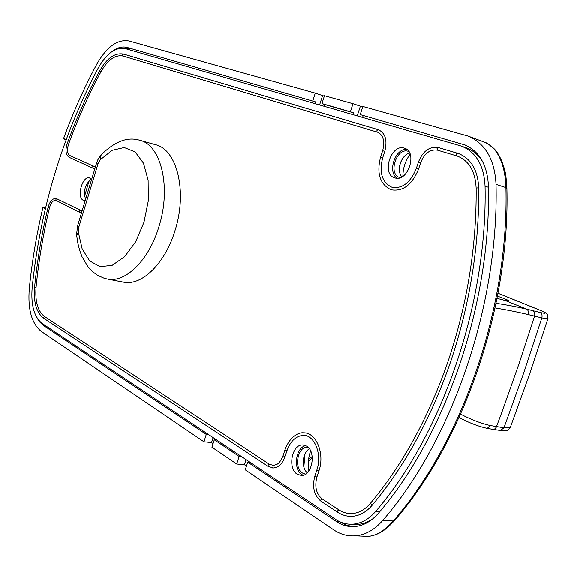 <?xml version="1.0" encoding="UTF-8"?>
<svg xmlns="http://www.w3.org/2000/svg" width="577" height="577" viewBox="0 0 577 577"><rect width="100%" height="100%" fill="white"/><g stroke="black" fill="none" stroke-linecap="round" stroke-linejoin="round"><path stroke-width="0.87" d="M408.754 151.527L408.256 151.354C396.594 147.128 387.73 174.204 399.659 177.507L400.193 177.658M304.973 453.955L303.841 466.887M310.628 450.947C308.277 457.424 307.7 464.081 308.883 470.926M309.38 448.812C302.391 452.519 301.035 467.788 307.281 472.801M307.995 447.218L307.31 447.168C297.689 446.41 293.65 468.062 302.507 473.046L305.637 474.114M65.966 140.081L63.571 138.567L66.131 139.641M127.149 47.451L315.698 101.941L127.149 47.451C122.007 46.102 116.604 47.725 110.957 52.327M63.571 138.567C72.969 112.818 84.004 88.086 96.684 64.364C106.723 46.744 117.528 38.947 129.104 40.989L315.266 93.142L312.77 100.946M352.792 526.635L346.034 525.012L339.464 521.586M465.25 145.065L360.214 114.621L465.278 145.072M362.587 117.448L363.171 115.631M315.698 101.941L315.143 103.687M129.875 48.367L123.276 48.208M213.064 443.569L211.528 442.537L203.919 441.766L41.248 331.386C31.663 323.553 27.674 309.33 29.283 288.724C32.023 261.417 36.567 234.349 42.914 207.532L45.359 208.802M203.919 441.766L206.27 434.409L43.116 325.219L45.359 325.579M35.976 315.965L39.135 321.403L43.116 325.219M339.687 521.738L336.506 521.565L247.721 462.141L245.239 469.808L333.744 529.866C340.437 534.374 347.628 536.365 355.317 535.824C365.45 534.908 374.603 529.751 382.782 520.375L393.247 520.973C462.22 442.191 509.029 307.353 505.914 187.604C505.344 170.395 501.312 157.434 493.833 148.722L488.185 143.947L481.752 140.954M506.894 188.571L505.914 187.604L496.018 184.38C498.946 305.002 451.87 440.979 382.782 520.375M496.018 184.38C494.691 159.569 485.358 143.471 468.026 136.078L362.854 106.478L360.214 114.621M336.506 521.565C342.125 525.294 348.133 526.96 354.545 526.563C363.38 525.842 371.343 521.384 378.44 513.198C445.494 435.628 491.099 303.567 488.438 186.234C487.32 164.791 479.227 150.929 464.168 144.647L462.249 144.019M246.444 466.072L244.396 464.694L236.685 464.009L211.903 447.189L214.283 439.768L239.145 456.407L241.626 456.638M236.685 464.009L239.145 456.407M206.27 434.409L208.723 434.669M250.209 462.372L247.721 462.141M216.743 440.02L214.283 439.768M324.303 106.348L324.865 104.588L321.93 103.586L324.454 95.717L352.994 103.716L350.39 111.787L353.34 112.796L352.756 114.599M353.34 112.796L324.865 104.588M321.93 103.586L350.39 111.787M402.876 176.295C402.941 168.195 405.357 160.824 410.124 154.182M42.914 207.532L45.713 207.323M324.31 96.171L315.266 93.142M362.702 106.947L352.994 103.716M361.844 536.12L368.357 536.415C376.709 535.499 385.003 530.35 393.247 520.973L394.322 520.75C384.693 531.367 377.286 535.225 368.35 536.415L355.317 535.824M495.059 149.768L493.833 148.722M364.779 536.249L363.633 536.401M89.103 180.709L84.545 196.353M360.344 106.283L357.228 115.898M322.543 95.674L319.571 104.971M211.528 442.537L213.108 437.597M244.396 464.694L246.047 459.588M401.873 176.908C396.017 170.655 401.188 154.838 409.67 153.107M399.666 165.664L401.203 160.976M496.04 303.286C507.702 305.067 517.93 307.029 526.729 309.164L505.127 300.458L508.777 301.093C509.376 300.905 507.933 300.105 504.449 298.691L497.461 296.124M547.984 318.302L547.818 318.821L541.832 317.884L528.063 314.53C528.72 311.905 528.28 310.116 526.729 309.164L539.949 312.424C546.26 313.859 546.873 313.369 541.803 310.945L498.001 293.246M539.949 312.424C541.817 313.455 542.445 315.273 541.832 317.884L523.541 373.42L503.952 427.773L510.191 427.708L510.616 426.576M500.057 430.406L500.475 430.471C509.477 431.134 507.969 429.692 510.191 427.708L529.657 373.846L547.818 318.821C548.02 312.027 545.669 313.47 542.164 311.068L498.001 293.224M460.605 414.127C471.193 419.609 480.98 423.388 489.96 425.465L503.952 427.773L500.475 430.471L493.039 429.367L494.799 428.891L496.198 427.341L502.257 411.177L518.874 364.094L534.533 316.16C535.146 313.535 534.518 311.71 532.65 310.678M528.063 314.53C518.557 312.229 507.565 310.015 495.073 307.902M505.127 300.458L497.028 298.359M486.454 428.199L486.671 428.242C478.549 426.41 469.916 423.121 460.778 418.383L459.076 417.517M297.27 474.244C287.288 468.582 291.883 444.074 302.745 444.946L306.517 446.071C316.549 451.344 312.272 476.097 301.418 475.477L297.27 474.244M303.091 475.253L301.98 474.647C292.813 469.462 295.684 447.262 305.695 445.632M394.596 177.81C381.159 174.066 391.17 143.435 404.326 148.181L404.513 148.239C417.972 151.895 407.86 182.678 394.827 177.882L394.596 177.81M397.149 178.214C387.261 172.314 395.043 148.433 406.605 149.313M85.194 200.673L83.384 200.349C76.359 197.558 82.259 175.733 89.449 177.932L91.635 179.411M85.584 199.382C83.131 190.807 85.079 184.07 91.426 179.159M122.158 281.901L124.185 282.297C142.245 285.579 165.145 263.256 174.925 230.865C187.684 191.816 177.031 149.118 155.199 144.632L140.067 140.377M382.659 150.72L380.618 156.973C376.449 173.143 379.81 184.02 390.694 189.609L391.437 189.847C403.107 191.614 412.137 184.705 418.534 169.126L416.327 168.419C410.406 182.635 402.342 188.917 392.144 187.28L391.545 187.092C381.909 182.159 378.966 172.343 382.724 157.651L384.765 151.383C387.52 140.5 385.465 133.316 378.599 129.825L377.567 129.803L376.925 130.669L376.954 131.744L377.704 132.284C383.308 134.996 384.96 141.141 382.659 150.72L384.765 151.383M460.013 145.714L461.73 146.277C476.213 152.285 483.98 165.599 485.048 186.212C487.615 302.846 442.335 434.106 375.757 511.309C368.941 519.199 361.281 523.49 352.785 524.168C346.683 524.529 340.957 522.942 335.605 519.394L42.179 323.452C34.173 317.047 30.819 305.183 32.139 287.865C40.174 209.509 62.208 136.222 98.234 68.007C106.622 53.308 115.645 46.845 125.296 48.612L460.013 145.714M347.96 516.155L352.287 516.314C359.63 515.78 366.236 512.095 372.107 505.272C404.939 466.028 431.185 417.943 450.853 361.014C469.959 303.675 479.242 245.932 478.686 187.77C477.792 170.085 471.106 158.697 458.621 153.612L457.042 153.258L456.147 154.29L456.27 155.646L457.554 156.208C469.094 160.832 475.289 171.477 476.14 188.131L478.686 187.77M271.983 467.875L273.289 467.969C278.496 467.565 282.405 463.8 285.009 456.674L286.949 450.724C290.527 440.915 296.037 435.808 303.473 435.404L305.139 435.563M82.049 211.052L56.157 198.481C52.5 198.337 49.81 201.279 48.093 207.309C41.76 233.721 37.26 260.378 34.577 287.274M378.18 129.695L123.637 54.108C114.917 52.478 106.947 58.039 99.72 70.783L100.932 71.786C107.812 59.77 115.191 54.526 123.052 56.041L377.423 132.198M457.453 153.237L438.376 147.568C429.54 146.219 422.905 151.023 418.455 161.971L420.662 162.671C424.521 153.222 430.139 149.061 437.532 150.193L456.616 155.905M465.56 147.597L466.23 147.827C473.068 150.337 478.621 155.098 482.899 162.123M373.052 518.6C368.112 522.098 362.947 524.039 357.567 524.421L351.984 524.212M372.107 505.272L370.484 503.223C365.003 509.621 358.894 513.061 352.143 513.544C347.412 513.775 342.962 512.535 338.793 509.816L322.074 498.831C316.189 493.847 314.458 486.591 316.881 477.071L318.908 470.947C325.039 453.753 316.246 432.382 303.697 432.808C299.066 432.159 290.043 435.931 284.988 449.793L286.949 450.724M283.018 455.816C279.694 463.67 277.184 464.045 276.78 464.42L273.361 465.408L269.322 464.175L44.328 316.347C37.757 311.176 35.002 301.49 36.062 287.303C38.724 260.515 43.21 233.973 49.514 207.67C50.949 202.758 53.019 200.32 55.724 200.37L56.077 200.471M56.322 200.572L79.59 212.314L81.465 212.971L79.222 211.925L79.446 210.785L80.318 210.475M95.378 167.041L69.853 155.538C67.3 153.684 66.845 149.998 68.475 144.488C77.643 119.215 88.461 94.981 100.932 71.786M418.534 169.126L420.662 162.671M100.283 159.75L97.881 164.193L78.869 226.934L78.321 232.199L76.669 235.495L77.801 243.04L79.59 250.151L82.028 256.736L87.87 266.675L91.656 270.88L97.239 275.186L104.358 278.352L108.173 279.21C126.096 282.47 148.938 259.866 158.783 227.129C171.6 187.669 161.163 144.632 139.483 140.211C127.51 136.648 114.866 141.423 101.552 154.535L100.189 156.692L100.283 159.75L112.104 150.337L124.206 147.539L135.141 151.939L143.5 163.241L148.123 180.226L148.311 200.796L143.976 222.26L135.689 241.756L124.589 256.722L112.176 265.333L100.037 266.704L89.651 260.912L82.158 248.896L78.321 232.199M96.474 163.421L77.599 225.737L78.869 226.934M100.686 155.487C96.027 162.216 98.119 159.757 96.518 163.291L97.881 164.193M303.25 463.468L303.718 463.107M308.58 459.328L312.2 456.508M394.769 520.223L394.322 520.75C463.418 441.968 510.032 307.678 506.887 188.203C505.906 171.008 504.428 169.335 502.163 162.108C499.581 156.014 497.049 151.708 494.561 149.198L490.666 145.584L486.433 142.923L468.026 136.078M492.621 429.31L486.671 428.242L488.539 427.607L489.96 425.465M380.618 156.973L382.724 157.651M93.762 166.068L92.637 166.803L93.185 167.972M69.853 155.538L68.757 156.259L69.298 157.398M316.881 477.071L314.84 476.075L316.831 470.039M318.908 470.947L316.86 469.959C322.485 454.164 314.27 434.762 303.473 435.404M338.793 509.816L337.422 511.006L337.668 512.232L320.963 501.204L320.711 499.999L322.074 498.831M488.452 187.309L485.048 186.212M379.803 511.568L375.757 511.309M284.966 449.865L283.047 455.736L285.009 456.674M269.322 464.175L268.197 464.846L268.125 466.317L273.289 467.969M44.328 316.347L43.506 318.107L268.262 466.425M36.062 287.303L34.577 287.296C33.408 302.197 36.387 312.467 43.506 318.107M49.514 207.67L48.093 207.309M55.724 200.37L56.171 200.522L55.897 199.195L56.878 198.733M68.475 144.488L67.134 143.839C76.33 118.473 87.185 94.13 99.691 70.827M123.052 56.041L122.519 54.815L123.615 54.101L378.599 129.825M437.532 150.193L437.056 148.592L438.376 147.568L458.621 153.612M308.024 447.247L307.31 447.168M308.399 461.088L312.337 458.023M304.036 445.083L302.745 444.946M124.185 282.297L108.173 279.21M416.327 168.419L418.455 161.971M94.772 169.054L69.19 157.362C65.807 155.004 65.114 150.503 67.12 143.868M466.23 147.827L461.73 146.277M357.567 524.421L352.785 524.168M370.484 503.223C402.984 464.276 428.985 416.572 448.48 360.098M337.668 512.232C342.219 515.203 347.094 516.566 352.287 516.314M314.811 476.162C312.027 487.053 314.076 495.405 320.963 501.204M390.694 189.609L391.437 189.847M448.495 360.048C467.449 303.149 476.66 245.838 476.14 188.131M77.534 225.96L76.59 234.666"/></g></svg>

